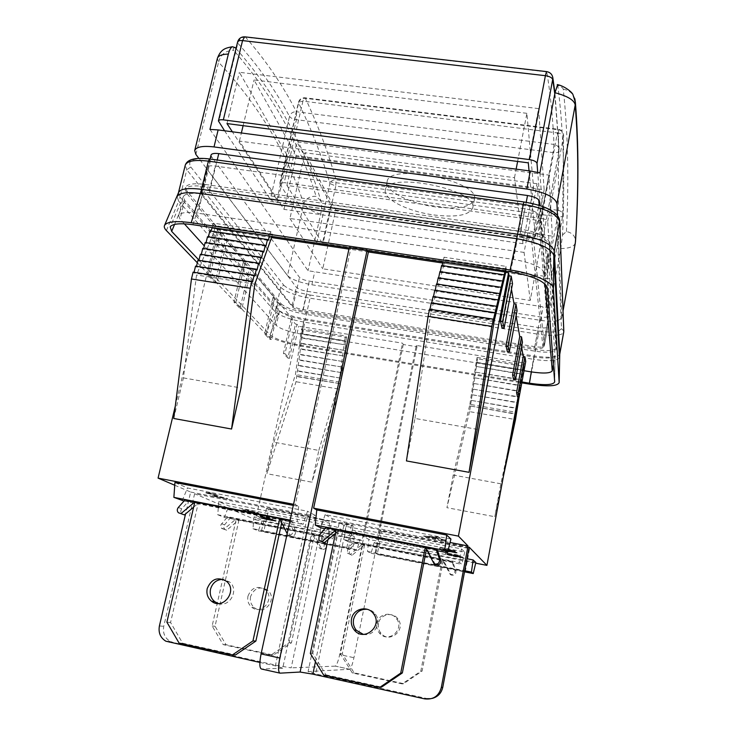 <?xml version="1.0" encoding="UTF-8"?>
<svg xmlns="http://www.w3.org/2000/svg" width="736" height="736" viewBox="0 0 736 736"><rect width="100%" height="100%" fill="white"/><g stroke="black" fill="none" stroke-linecap="round" stroke-linejoin="round"><path stroke-width="0.55" stroke-dasharray="3.68 2.76" d="M281.134 303.802C285.264 307.482 293.443 310.445 305.67 312.69L535.247 349.536C547.612 351.265 554.65 350.768 556.361 348.036L549.755 242.825C547.602 236.698 537.446 232.033 519.276 228.822L204.902 184.405C193.485 183.006 187.064 184.009 185.638 187.413L186.916 191.001L281.134 303.802L280.775 305.385C284.906 309.056 293.094 312.009 305.32 314.254L534.943 351.173C547.317 352.912 554.355 352.424 556.057 349.71L549.341 245.024C547.188 238.924 537.022 234.269 518.852 231.058L204.396 186.512C192.97 185.113 186.548 186.098 185.132 189.483L186.42 193.053L280.775 305.385M197.34 262.78L265.954 334.181C271.934 338.928 283.461 342.893 300.518 346.058L521.787 382.849M184.35 223.836L180.026 219.061L178.682 215.703C180.044 212.557 186.447 211.72 197.91 213.201L513.461 259.394C531.714 262.66 541.963 267.168 544.198 272.9L547.906 252.834C545.726 246.845 535.541 242.227 517.344 238.998L202.575 193.991C191.912 192.639 185.564 193.393 183.54 196.273L184.626 200.339L279.505 311.006C283.654 314.631 291.842 317.566 304.088 319.82L533.876 356.978C546.259 358.736 553.297 358.285 554.99 355.626L547.906 252.834L547.428 287.804M533.674 240.525C532.606 237.783 528.052 235.704 520.002 234.287L209.41 190.136C204.258 189.502 201.36 189.952 200.707 191.489L201.241 193.044L292.155 305.56C293.977 307.216 297.666 308.559 303.232 309.589L534.87 346.656C540.436 347.429 543.6 347.199 544.346 345.975L533.674 240.525L538.421 215.179C537.39 212.29 532.864 210.146 524.842 208.757L215.234 166.06C210.1 165.453 207.193 165.968 206.522 167.596L207.028 169.243L296.277 287.187C298.071 288.917 301.742 290.297 307.298 291.309L538.384 327.548C543.941 328.293 547.106 328.017 547.86 326.71L538.421 215.179M555.008 355.341L554.686 381.892L555.008 355.341L553.352 364.513M198.959 260.093L270.011 334.852C275.089 338.919 284.961 342.314 299.616 345.037L521.944 381.966M524.032 370.714L300.932 334.07C288.659 331.798 280.434 328.918 276.248 325.432L204.323 245.916M544.198 272.9L545.118 284.032M538.614 108.615L239.366 72.294L287.15 155.278L544.143 189.814L538.614 108.615L528.282 162.84M526.884 113.326L254.049 79.948L296.286 155.636L533.572 187.496L526.884 113.326L517.62 161.451M226.973 123.565L239.366 72.294M529.055 170.853L535.385 236.569L276.874 199.824L232.355 131.79M276.874 199.824L287.15 155.278M535.385 236.569L544.143 189.814M245.208 36.883L245.557 37.177C241.528 37.122 238.942 39.128 237.82 43.176L237.599 42.007M552.911 78.301C552.469 74.695 550.436 72.56 546.802 71.889L546.719 71.622M554.788 93.895L559.084 150.935L542.883 238.216C542.368 239.274 540.362 239.605 536.866 239.209L553.049 152.582L554.006 144.422C557.253 145.066 558.974 146.942 559.176 150.034L559.075 151.138C558.523 152.426 556.508 152.913 553.049 152.582L296.433 119.692C292.956 119.112 290.646 118.036 289.506 116.481C290.6 113.224 292.9 111.642 296.387 111.743L296.433 119.692L277.426 202.225C273.902 201.609 271.538 200.624 270.324 199.281L289.506 116.481C275.991 90.85 258.759 66.415 237.82 43.176L218.666 121.946M224.563 130.769L270.324 199.281M277.426 202.225L536.866 239.209M542.892 238.041L537.712 172.353M522.956 243.68L514.501 177.689L239.439 141.091L283.986 209.364L522.956 243.68L533.572 187.496M283.986 209.364L296.286 155.636M514.501 177.689L516.138 169.151M433.863 214.967C456.32 217.626 469.283 215.262 472.751 207.865C479.237 189.741 386.464 170.918 385.333 190.1C382.895 199.005 408.186 211.6 433.863 214.967M435.51 206.908C409.86 203.578 384.634 190.863 387.108 181.783C388.314 162.251 480.958 181.038 474.407 199.52C470.911 207.064 457.948 209.521 435.51 206.908M330.979 204.764L552.35 236.127L548.936 175.122L296.902 141.873L330.979 204.764L322.432 243.349L286.911 185.417L540.408 220.782L544.934 276.368L322.432 243.349M544.934 276.368L552.35 236.127M540.408 220.782L548.936 175.122M286.911 185.417L296.902 141.873M558.339 210.376C561.209 210.984 562.69 212.575 562.773 215.16L562.69 215.814C562.24 216.789 560.51 217.111 557.502 216.78L558.339 210.376L558.532 129.812L557.4 132.903C561.08 133.52 563.123 134.596 563.518 136.151L563.61 135.323C563.426 132.287 561.734 130.447 558.532 129.812L305.403 98.33C301.972 98.228 299.708 99.774 298.623 102.957L298.503 102.212L302.928 101.126L304.63 97.75L305.403 98.33C317.924 125 328.127 152.168 336.002 179.823L335.763 186.079L329.903 183.522C330.933 180.909 332.957 179.676 336.002 179.823L558.339 210.376M322.672 245.198L316.719 242.806L329.903 183.522C321.834 156.133 311.402 129.278 298.623 102.957L279.919 184.046L279.772 183.411L284.179 182.638L302.928 101.126L557.4 132.903L541.429 218.426C545.155 219.07 547.244 220.055 547.694 221.38L563.518 136.151L562.7 215.685L551.338 277.748C550.905 278.576 549.176 278.797 546.149 278.429L557.502 216.78L335.763 186.079L322.672 245.198L546.149 278.429M551.338 277.628L547.694 221.38M541.429 218.426L284.179 182.638M279.919 184.046L316.719 242.806M238.979 519.883L215.05 626.253L226.035 644.718L273.424 655.104L291.465 642.804L314.447 534.796L321.623 549.166C324.88 549.82 326.425 548.44 326.25 545.036L323.555 536.599L230.12 518.135L223.56 526.047L224.167 529.156L226.688 530.205L238.979 519.883L236.311 518.806L223.919 529.202L221.168 527.859L220.772 525.016L227.387 517.04L312.349 533.821L289.147 642.684L270.958 655.095L223.201 644.616L212.143 626.005L236.311 518.806M247.958 596.142C251.583 587.457 257.306 585.304 265.135 589.656C275.614 597.798 262.237 615.811 251.933 607.384C248.464 604.514 247.14 600.76 247.958 596.142M250.571 596.62C249.762 601.211 251.077 604.928 254.527 607.78C264.748 616.142 278.024 598.267 267.619 590.189C259.845 585.865 254.168 588.009 250.571 596.62M291.465 642.804L289.147 642.684M314.447 534.796L312.349 533.821L321.531 535.633L324.236 544.134C324.41 547.566 322.865 548.955 319.58 548.302L312.349 533.821M273.424 655.104L270.958 655.095M226.035 644.718L223.201 644.616M215.05 626.253L212.143 626.005M321.531 535.633L323.555 536.599M321.623 549.166L319.58 548.302M226.688 530.205L223.919 529.202M230.12 518.135L227.387 517.04M364.614 544.714L342.277 653.807L354.136 672.814L403.622 683.67L422.087 671.094L443.366 560.271L451.177 575.046C454.572 575.727 456.136 574.319 455.878 570.814L452.879 562.157L355.368 542.883L349.471 549.654L349.25 553.923L352.093 555.257L364.614 544.714L362.903 543.803L350.281 554.438L347.42 553.095L347.64 548.789L353.593 541.963L442.281 559.48L420.799 671.214L402.187 683.891L352.296 672.943L340.363 653.78L362.903 543.803M376.86 623.245C378.313 613.907 391.414 610.917 396.538 618.764C405.048 629.666 387.936 643.945 379.39 633.061C377.062 630.2 376.216 626.925 376.86 623.245M378.488 623.512C377.844 627.164 378.681 630.412 380.99 633.254C389.473 644.046 406.447 629.887 398.001 619.077C392.923 611.285 379.923 614.256 378.488 623.512M422.087 671.094L420.799 671.214M443.366 560.271L442.281 559.48L451.867 561.375L454.885 570.115C455.152 573.638 453.578 575.055 450.147 574.374L442.281 559.48M403.622 683.67L402.187 683.891M354.136 672.814L352.296 672.943M342.277 653.807L340.363 653.78M451.867 561.375L452.879 562.157M451.177 575.046L450.147 574.374M352.093 555.257L350.281 554.438M355.368 542.883L353.593 541.963M193.642 507.15L198.205 503.332L188.342 501.4L181.783 508.797C180.44 510.646 180.476 512.385 181.893 514.013L178.397 512.744M292.532 521.833L282.348 519.837L290.288 535.909C293.922 536.636 295.651 535.09 295.476 531.272L292.532 521.833L290.012 520.628M218.298 603.511C229.926 607.706 239.43 589.545 229.604 581.992L223.164 579.352M281.722 522.698L282.348 519.837L279.708 518.604M282.348 519.837L198.205 503.332L170.568 622.5L182.675 643.227L179.096 643.108M182.675 643.227L235.594 654.911M170.568 622.5L166.897 622.187M198.205 503.332L194.847 501.97M289.993 520.692L292.946 530.132C293.121 533.986 291.373 535.55 287.702 534.824L287.169 533.729M290.288 535.909L287.702 534.824M188.342 501.4L184.911 500.02M335.515 533.287L338.431 530.831L328.09 528.807L321.448 536.397L321.558 541.641M437.386 550.243L426.696 548.145L435.427 564.733M363.308 634.377C373.741 636.879 382.232 622.886 375.516 614.321C373.446 611.506 370.714 609.831 367.338 609.298M426.466 549.323L426.696 548.145L425.325 547.142M426.696 548.145L338.431 530.831L312.782 653.439L325.974 674.857L323.647 675.032M325.974 674.857L381.542 687.12M312.782 653.439L310.334 653.412M338.431 530.831L336.269 529.69M328.09 528.807L325.836 527.648M512.514 283.746L510.425 283.424L501.989 327.87M522.459 342.222L520.683 341.936L513.645 379.721M525.734 361.505L524.069 361.238L517.482 396.805M517.077 310.564L515.126 310.261L507.334 351.661M272.495 234.158L215.455 225.713L213.311 223.146L270.673 231.619L272.495 234.158L271.97 236.449M506.451 268.796L444.82 259.67L444.01 257.223L506.009 266.377L505.991 271.198M301.659 328.79L345.598 335.966L346.628 337.41L302.882 330.252L301.659 328.79L295.449 374.504L273.948 442.207L266.947 473.699L311.99 482.209L318.817 450.432L273.948 442.207M477.094 357.438L523.673 365.047L523.922 366.399L477.554 358.818L477.094 357.438L476.164 362.259L522.772 369.914L523.673 365.047M511.456 289.331L510.425 283.424M516.092 315.772L515.126 310.261M521.566 346.978L520.683 341.936M475.833 562.488L374.228 542.487L376.096 543.545L416.309 345.423L524.391 363.041L524.069 361.238M416.309 345.423L416.99 346.748L403.273 344.512L402.537 343.178L361.992 540.758L359.996 539.681L262.182 520.416L254.021 516.874L354.283 536.581L336.61 527.004L228.813 505.926L218.804 501.575L329.572 523.195L322.653 519.441L291.18 667.865L278.594 665.758L173.19 642.473L168.894 642.316M297.022 324.3L295.476 324.052L291.162 318.927L292.716 319.176L284.998 353.722L289.441 358.349L297.022 324.3L298.66 326.26L402.537 343.178M279.524 303.444L277.886 303.186L273.001 297.39L274.657 297.648L266.331 334.282L271.354 339.517L279.524 303.444L292.716 319.176M250.976 269.422L249.191 269.146L243.312 262.163L245.125 262.448L235.787 302.459L241.84 308.77L250.976 269.422L274.657 297.648M226.964 240.81L225.06 240.516L218.27 232.466L220.211 232.751L209.99 275.595L216.991 282.891L226.964 240.81L245.125 262.448M271.704 237.59L217.516 229.531L220.211 232.751M293.314 505.402L298.669 506.442L295.302 504.62L350.64 249.329L348.947 249.081M350.64 249.329L349.388 247.057L367.236 249.706L367.724 250.663M505.761 272.394L442.778 263.028M216.991 282.891L215.078 282.587L225.06 240.516M218.27 232.466L208.04 275.292L215.078 282.587M209.99 275.595L208.04 275.292M273.001 297.39L264.666 334.006L269.716 339.241L277.886 303.186M266.331 334.282L264.666 334.006M271.354 339.517L269.716 339.241M291.162 318.927L283.424 353.455L287.896 358.082L295.476 324.052M284.998 353.722L283.424 353.455M289.441 358.349L287.896 358.082M243.312 262.163L233.965 302.174L240.046 308.476L249.191 269.146M235.787 302.459L233.965 302.174M241.84 308.77L240.046 308.476M278.594 665.758L310.583 516.304L194.626 493.736L255.613 519.8L298.66 326.26M194.626 493.736L163.769 626.281C162.619 632.997 164.772 638.029 170.218 641.387L173.19 642.473M174.736 485.236L190.661 492.044L185.555 513.93M175.297 406.079L217.516 229.531M436.356 537.197L427.312 536.342L437.718 538.356L436.356 537.197L436.218 537.906L437.58 539.056L427.174 537.032L436.218 537.906M437.718 538.356L437.58 539.056M427.312 536.342L427.174 537.032M445.62 540.859L441.931 540.141L443.063 541.126L439.116 540.362L437.948 539.368L424.332 536.719L439.714 538.209L441.572 539.828L445.62 540.859L445.758 540.169L442.069 539.451L441.931 540.141M442.069 539.451L443.201 540.445L439.245 539.672L438.086 538.678L424.46 536.029L435.979 536.756L439.852 537.51L441.71 539.138L445.758 540.169M445.409 539.856L445.271 540.546M441.71 539.138L441.572 539.828M439.852 537.51L439.714 538.209M435.979 536.756L435.841 537.464M423.936 535.606L423.798 536.305M424.46 536.029L424.332 536.719M438.086 538.678L437.948 539.368M439.245 539.672L439.116 540.362M443.201 540.445L443.063 541.126M263.709 517.702L258.023 516.727L268.879 518.622L272.458 519.708L269.137 519.34L275.761 521.033L269.459 520.288L261.455 518.402L272.568 520.499L264.555 518.53L269.118 519.064L263.709 517.702L263.838 517.123L260.461 516.516L260.332 517.086M260.461 516.516L272.403 519.009L269.201 518.742L276.147 520.656L269.588 519.726L261.584 517.831L272.688 519.929L264.684 517.96L269.247 518.494L263.838 517.123M263.976 517.647L263.847 518.218M264.684 517.96L264.555 518.53M272.053 519.938L271.924 520.508M261.823 517.877L261.694 518.448M261.584 517.831L261.455 518.402M262.485 518.236L262.366 518.797M273.01 519.607L272.89 520.177M269.266 518.77L269.137 519.34M269.201 518.742L269.072 519.312M269.008 518.043L268.879 518.622M257.223 515.734L257.094 516.313M258.152 516.148L258.023 516.727M258.354 516.194L258.226 516.764M227.36 499.118L213.458 496.414L217.755 497.03L211.959 494.445L205.878 493.065L213.67 494.261L221.435 497.748L227.36 499.118L227.516 498.456L213.606 495.751L213.458 496.414M213.606 495.751L217.902 496.368L212.106 493.773L206.034 492.393L210.8 493L213.826 493.589L221.591 497.085L227.516 498.456M226.66 498.07L226.513 498.732M221.591 497.085L221.435 497.748M213.826 493.589L213.67 494.261M210.8 493L210.643 493.672M206.034 492.393L205.878 493.065M206.853 492.752L206.696 493.424M212.106 493.773L211.959 494.445M217.902 496.368L217.755 497.03M212.732 495.365L212.575 496.018M264.242 515.789L248.428 512.688L254.914 512.826L243.193 510.25L248.428 510.922L258.529 513.572L250.838 512.964L264.242 515.789L264.371 515.191L248.556 512.09L248.428 512.688M248.556 512.09L255.052 512.228L243.331 509.652L248.566 510.315L258.658 512.964L250.976 512.366L264.371 515.191M263.608 514.841L263.47 515.439M250.976 512.366L250.838 512.964M255.999 512.909L255.861 513.498M258.29 513.056L258.161 513.654M242.3 509.192L242.172 509.8M243.331 509.652L243.193 510.25M243.524 509.689L243.386 510.287M245.658 510.011L245.52 510.609M247.572 511.658L247.443 512.247M456.89 553.021L441.333 550.473L453.137 552.285L441.14 549.636L439.585 548.403L454.912 551.411L443.523 549.387L456.89 553.021L457.01 552.405L448.758 551.393L441.03 549.525L441.177 550.188M441.296 549.58L453.256 551.669L441.25 549.019L439.705 547.777L455.032 550.776L443.642 548.762L444.424 549.406L457.01 552.405M444.424 549.406L444.305 550.022M443.642 548.762L443.523 549.387M455.354 551.062L455.234 551.687M455.032 550.776L454.912 551.411M439.705 547.777L439.585 548.403M441.25 549.019L441.14 549.636M451.297 551.025L451.177 551.641M452.29 551.77L452.171 552.386M444.406 550.28L444.286 550.896M441.03 549.525L440.91 550.142M441.453 549.856L441.333 550.473M457.277 555.735L449.337 554.318L455.326 556.011L459.568 556.554L457.277 555.735L457.166 556.333L459.448 557.143L449.126 554.788L457.166 556.333M449.236 554.19L449.126 554.788M451.913 555.248L451.803 555.836M462.981 557.75L455.474 556.83L445.584 554.144L447.332 553.803L455.934 555.22L459.328 556.131L448.859 554.576L462.981 557.75L463.091 557.161L449.586 554.916L449.475 555.505M449.586 554.916L445.694 553.555L447.442 553.205L456.053 554.622L459.439 555.524L448.978 553.987L463.091 557.161M448.978 553.987L448.859 554.576M459.292 555.496L459.181 556.094M459.439 555.524L459.328 556.131M459.126 555.248L459.006 555.846M450.938 539.046L325.1 514.657L332.378 518.779L344.577 521.971L450.073 542.487M376.096 543.545L475.677 563.16M469.182 547.17L347.015 523.388L339.25 522.67L345.745 526.35L461.426 548.918L464.766 552.064L352.332 530.076L368.883 539.451L466.992 558.744M335.726 210.036L541.604 239.375L537.032 183.733L304.906 152.729L335.726 210.036L322.764 268.787L530.233 300.463L541.604 239.375M530.233 300.463L524.078 252.43L537.032 183.733M524.078 252.43L289.929 218.482L304.906 152.729M289.929 218.482L322.764 268.787M239.439 141.091L241.371 132.977M243.119 125.672L254.049 79.948M523.922 366.399L519.092 397.072M477.554 358.818L476.818 362.609L523.213 370.226M476.818 362.609L476.247 366.436L522.615 374.081M476.247 366.436L522.698 374.523M476.404 366.896L475.392 372.112L521.723 379.794M475.392 372.112L521.806 380.236M475.557 372.563L474.545 377.789L520.83 385.498M474.545 377.789L520.913 385.931M474.702 378.221L473.699 383.447L519.938 391.202M473.699 383.447L520.03 391.616M473.864 383.879L472.852 389.096L519.055 396.888M472.852 389.096L519.147 397.302M473.018 389.519L472.006 394.744L518.172 402.574M472.006 394.744L518.264 402.969M472.172 395.158L471.169 400.384L517.288 408.241M471.169 400.384L517.38 408.636M471.334 400.78L470.322 406.005L516.405 413.908M470.322 406.005L516.497 414.294M470.488 406.401L469.485 411.626L515.522 419.566M503.488 475.907L494.767 516.718L500.866 483.8L509.441 443.762M469.485 411.626L446.927 507.684L494.767 516.718M500.866 483.8L453.22 475.06L469.872 404.368L515.292 412.142M518.558 396.98L522.772 369.914M469.872 404.368L476.164 362.259M453.22 475.06L446.927 507.684M302.882 330.252L296.038 381.726L266.947 473.699M346.628 337.41L345.837 341.108L302.073 333.923M345.837 341.108L345.34 344.862L301.604 337.658M345.34 344.862L302.018 338.146M345.699 345.34L344.604 350.437L300.904 343.197M344.604 350.437L301.318 343.675M344.963 350.906L343.868 356.003L300.205 348.726M343.868 356.003L300.619 349.195M344.227 356.463L343.142 361.56L299.506 354.246M343.142 361.56L299.929 354.706M343.491 362.011L342.406 367.108L298.807 359.757M342.406 367.108L299.23 360.208M342.764 367.549L341.67 372.646L298.117 365.258M341.67 372.646L298.54 365.7M342.028 373.078L340.943 378.175L297.418 370.76M340.943 378.175L297.841 371.192M341.302 378.608L340.207 383.704L296.728 376.243M340.207 383.704L297.151 376.676M340.575 384.118L339.48 389.215L296.038 381.726M339.48 389.215L311.99 482.209M318.817 450.432L339.13 381.984L295.449 374.504M339.13 381.984L344.586 340.667L300.619 333.454M344.586 340.667L345.598 335.966M506.009 266.377L505.117 271.06M444.01 257.223L443.072 261.85M442.078 265.567L441.876 266.322L504.04 275.595M441.876 266.322L441.591 265.494M440.34 271.676L440.192 272.43L502.55 281.796M440.192 272.43L439.907 271.612M438.647 277.84L438.5 278.576L501.041 288.043M438.5 278.576L438.205 277.766M436.945 284.032L436.798 284.768L499.532 294.326M436.798 284.768L436.494 283.967M435.224 290.278L435.077 290.996L498.005 300.656M435.077 290.996L434.774 290.205M433.495 296.562L433.348 297.261L496.469 307.022M433.348 297.261L433.044 296.488M431.756 302.882L431.618 303.582L494.923 313.435M431.618 303.582L431.305 302.809M429.999 309.249L429.861 309.93L493.368 319.884M429.861 309.93L429.548 309.175M406.447 460.92L414.975 418.434L477.241 429.336M414.975 418.434L430.974 311.797L494.04 321.696M430.974 311.797L443.55 265.981L505.227 275.181M443.55 265.981L444.82 259.67M213.311 223.146L212.244 227.58M270.673 231.619L269.643 236.1M210.882 231.086L210.588 231.803L209.843 230.929M268.097 240.387L210.588 231.803M208.426 236.845L208.251 237.572L207.497 236.707M265.917 246.238L208.251 237.572M206.071 242.668L205.896 243.377L205.142 242.521M263.718 252.126L205.896 243.377M203.697 248.52L203.532 249.21L202.759 248.372M261.51 258.051L203.532 249.21M201.305 254.408L201.14 255.088L200.367 254.26M259.284 264.012L201.14 255.088M198.904 260.332L198.748 261.004L197.966 260.185M257.048 270.02L198.748 261.004M196.494 266.294L196.328 266.956L195.537 266.147M254.794 276.055L196.328 266.956M194.056 272.292L193.899 272.946L193.099 272.145M252.531 282.136L193.899 272.946M173.724 418.48L183.42 377.899L196.54 274.988L214.01 231.739L215.455 225.713M254.803 284.133L196.54 274.988M183.42 377.899L240.985 387.973M271.087 240.258L214.01 231.739M349.388 247.057L349.195 247.912M367.236 249.706L367.052 250.562M298.669 506.442L297.169 521.52L303.057 524.382L307.547 511.253L187.505 487.977L174.929 482.512M259.872 662.437L275.365 665.859L282.734 668.196L315.312 515.458L307.547 511.253M282.734 668.196L261.51 669.024M332.378 518.779L327.989 539.617M325.1 514.657L320.73 527.85M416.99 346.748L353.924 657.699C352.498 664.286 351.09 668.141 349.72 669.254L335.34 666.108C336.784 665.013 338.229 661.176 339.682 654.617L353.924 657.699M403.273 344.512L339.682 654.617M374.228 542.487L371.036 553.251L367.485 551.457L368.883 539.451M352.332 530.076L348.634 541.935L344.264 539.727L345.745 526.35M424.718 698.878L426.383 698.418L315.689 673.955L308.08 671.591L339.25 522.67M308.08 671.591L349.572 669.291M335.184 666.135L291.18 667.865M329.572 523.195L328.146 536.544L332.81 538.807L336.61 527.004M354.283 536.581L352.93 548.568L356.712 550.399L359.996 539.681M255.613 519.8L361.992 540.758M209.953 129.416L308.044 270.747L549.948 307.85L560.777 248.556L562.525 235.014C565.119 180.191 563.537 130.318 557.787 85.376L557.621 84.686M539.902 172.886L549.948 307.85M381.828 531.512L469.596 548.614L468.823 547.823L380.42 530.61L381.828 531.512L377.246 554.171L375.802 553.426L464.646 571.2M464.582 571.532L377.246 554.171M465.262 571.67L469.596 548.614M464.444 571.044L468.823 547.823M375.802 553.426L380.42 530.61M268.658 509.459L353.133 525.918L351.523 524.98L266.469 508.42L268.658 509.459L263.764 531.622L261.538 530.73L348.468 548.449L263.764 531.622M348.468 548.449L353.133 525.918M346.822 547.667L351.523 524.98M261.538 530.73L266.469 508.42M371.036 553.251L464.526 571.835M367.485 551.457L464.729 570.777M254.021 516.874L252.963 528.715L352.93 548.568M252.963 528.715L258.354 530.849L262.182 520.416M258.354 530.849L356.712 550.399M324.935 528.678L437.561 550.776M290.113 520.14L297.169 521.52M182.206 500.664L187.505 487.977M184.018 501.023L303.057 524.382M348.634 541.935L461.785 564.3L459.549 562.488L461.426 548.918M344.264 539.727L459.549 562.488M464.766 552.064L461.785 564.3M218.804 501.575L217.736 514.749L328.146 536.544M217.736 514.749L224.36 517.371L228.813 505.926M224.36 517.371L332.81 538.807M236.017 48.53C276.681 95.137 304.971 145.921 320.868 200.864C321.825 204.682 321.761 209.088 320.666 214.093L308.044 270.747M575.322 242.99C574.218 246.551 569.37 248.409 560.777 248.556M562.525 235.005L566.435 231.527C572.387 232.824 575.414 236.173 575.497 241.592L575.488 241.702M566.435 231.527C569.002 179.648 567.944 132.213 563.261 89.24C563.022 87.924 561.2 86.636 557.778 85.385M563.261 89.24C569.057 90.16 572.902 93.306 574.816 98.679M195.896 154.45L218.555 62.183L217.387 58.346M320.666 214.093C311.668 211.37 306.02 207.966 303.72 203.872C305.836 198.527 309.957 196.015 316.094 196.319L320.878 200.864M235.106 47.555C233.018 48.125 232.576 49.082 233.772 50.444C272.67 95.257 300.113 143.879 316.094 196.319M557.419 320.786C553.113 321.54 547.51 321.393 540.61 320.362L311.862 284.768C299.681 282.56 291.566 279.487 287.518 275.549L303.72 203.872C286.966 152.462 258.575 105.23 218.555 62.183C220.782 54.243 225.851 50.333 233.772 50.444M287.518 275.549L198.867 158.378M557.474 215.574L561.752 317.97L557.98 320.666M211.02 155.075L211.453 156.566L299.506 277.408C301.088 278.981 304.345 280.223 309.276 281.115L540.252 316.931C545.192 317.584 547.998 317.308 548.679 316.112L539.874 205.546M542.956 347.309L531.806 242.512C530.849 240.083 526.792 238.243 519.644 236.983L209.309 192.731C204.728 192.16 202.152 192.556 201.572 193.918L202.041 195.288L292.808 307.308C294.418 308.78 297.703 309.966 302.662 310.877L534.529 348.036C539.479 348.735 542.294 348.533 542.956 347.456L548.688 315.956M426.383 698.418L432.234 698.409M347.015 523.388L315.689 673.955M190.661 492.044L307.768 514.814L275.365 665.859M315.44 661.701L344.577 521.971M307.768 514.814L315.312 515.458M322.653 519.441L310.583 516.304M295.302 504.62L293.554 504.28M518.116 396.906L524.391 363.041M305.32 314.254L305.67 312.69M534.943 351.173L535.247 349.536M556.076 349.407L556.379 347.742M549.341 245.024L549.755 242.825M558.541 331.182L561.504 328.67L556.637 217.709C554.438 210.763 543.591 205.592 524.096 202.179L210.211 159.234C193.402 157.633 186.935 160.218 190.808 166.989L186.788 169.749L280.729 287.316L275.945 308.43C280.95 312.791 290.766 316.314 305.394 319.01L304.75 322.23C289.966 319.507 280.03 315.965 274.96 311.586L178.692 201.186L180.044 197.092L275.945 308.43L265.954 334.181M166.391 230.58L178.692 201.186L177.128 196.641M178.443 192.795L180.044 197.092L186.788 169.749L185.26 165.186M190.808 166.989L283.783 285.228L280.729 287.316C285.66 291.907 295.421 295.532 310.012 298.181L305.394 319.01L534.382 356.003L533.793 359.361L304.75 322.23L300.518 346.058M559.434 357.622C557.621 360.953 549.065 361.532 533.793 359.361L529.543 384.137M283.783 285.228C288.172 289.368 296.921 292.624 310.012 295.007L310.012 298.181L538.384 334.245L534.382 356.003C549.231 358.11 557.686 357.549 559.737 354.338M310.012 295.007L538.78 331.007L538.384 334.245C546.425 335.478 553.03 335.717 558.201 334.972M558.744 334.88C561.798 334.3 563.463 333.371 563.739 332.074M556.637 217.709L559.691 220.653M510.444 271.851L517.344 238.998L513.461 259.394M518.852 231.058L519.276 228.822M520.002 234.287L524.842 208.757M561.504 328.67L563.794 331.016M544.355 345.819L547.869 326.545M538.78 331.007C546.986 332.24 553.398 332.35 557.998 331.329M531.318 371.91L533.876 356.978L531.144 371.882M534.87 346.656L538.384 327.548M299.616 345.037L304.088 319.82L300.932 334.07M303.232 309.589L307.298 291.309M270.011 334.852L279.505 311.006L276.248 325.432M292.155 305.56L296.277 287.187M174.579 224.406L184.626 200.339L180.026 219.061M186.42 193.053L186.916 191.001M201.241 193.044L207.028 169.243M192.952 224.71L202.575 193.991L197.91 213.201M204.396 186.512L204.902 184.405M209.41 190.136L215.234 166.06M546.802 71.889L245.557 37.177C266.193 60.895 283.13 85.753 296.387 111.743L554.006 144.422C552.948 118.928 550.546 94.751 546.802 71.889M326.25 545.036L324.236 544.134M224.287 524.75L221.508 523.71M455.878 570.814L454.885 570.115M349.471 549.654L347.64 548.789M295.476 531.272L292.946 530.132M181.783 508.797L178.287 507.49M321.448 536.397L319.13 535.311M159.399 625.959L163.769 626.281M267.076 517.813L266.956 518.383M269.091 518.383L268.962 518.954M265.08 517.859L264.96 518.438M266.092 518.236L265.963 518.806M270.057 519.073L269.928 519.644M272.449 519.772L272.329 520.343M268.658 519.358L268.539 519.929M269.588 519.726L269.459 520.288M275.08 520.656L274.951 521.226M275.88 520.462L275.761 521.033M272.403 519.009L272.274 519.588M263.35 516.838L263.23 517.417M258.272 512.707L258.143 513.305M248.566 510.315L248.428 510.922M249.136 510.628L248.998 511.235M252.614 511.382L252.476 511.989M254.776 512.026L254.638 512.633M252.117 512.136L251.979 512.725M455.216 552.478L455.096 553.095M453.523 551.292L453.404 551.908M446.927 549.884L446.807 550.5M446.642 550.031L446.522 550.648M453.256 551.669L453.137 552.285M448.5 551.135L448.39 551.752M448.758 551.393L448.638 552M459.512 556.462L459.393 557.051M453.799 554.999L453.689 555.588M449.337 554.318L449.227 554.907M455.326 556.011L455.216 556.6M461.214 557.198L461.104 557.787M459.595 556.048L459.485 556.646M454.305 554.916L454.195 555.514M455.869 554.778L455.759 555.376M456.053 554.622L455.934 555.22M447.442 553.205L447.332 553.803M445.694 553.555L445.584 554.144M455.584 556.241L455.474 556.83M311.862 284.768L314.677 272.072M540.61 320.362L543.048 307.105M561.752 317.97L563.049 310.804M531.806 242.512L538.798 205.206M519.644 236.983L526.222 202.299M209.309 192.731L217.221 160.006M202.041 195.288L211.453 156.566M292.808 307.308L299.506 277.408M302.662 310.877L309.276 281.115M534.529 348.036L540.252 316.931M556.361 348.036L556.057 349.71M547.86 326.71L544.346 345.975M183.54 196.273L170.191 226.854M185.638 187.413L185.132 189.483M206.522 167.596L200.707 191.489M553.362 364.66L554.99 355.626M542.883 238.216L559.176 150.034L554.953 93.049M387.108 181.783L385.333 190.1M474.407 199.52L472.751 207.865M551.338 277.748L562.773 215.16L563.61 135.323C563.39 131.956 561.642 129.95 558.357 129.297L304.63 97.75C301.493 97.704 299.451 99.185 298.503 102.212L279.772 183.411M267.619 590.189L265.135 589.656M254.527 607.78L251.933 607.384M224.416 529.414L221.637 528.411M398.001 619.077L396.538 618.764M380.99 633.254L379.39 633.061M349.25 553.923L347.42 553.095M229.604 581.992L226.476 581.311M375.516 614.321L373.658 613.925M321.172 541.19L318.863 540.141M269.118 519.064L269.247 518.494M272.568 520.499L272.688 519.929M276.028 521.226L276.147 520.656M272.458 519.708L272.587 519.138M210.809 493.819L210.965 493.138M258.529 513.572L258.658 512.964M254.914 512.826L255.052 512.228M456.946 553.113L457.065 552.497M453.192 552.368L453.312 551.752M459.448 557.143L459.568 556.554M463.027 557.833L463.137 557.235M448.859 554.548L448.978 553.95M445.418 553.904L445.528 553.316M561.734 318.302L563.049 310.978M201.572 193.918L210.054 159.022M542.956 347.456L548.679 316.112M178.682 215.703L183.328 196.825M170.218 641.387L165.894 641.222M349.72 669.254L335.34 666.108"/><path stroke-width="1.1" d="M521.787 382.849L529.543 384.137C547.602 386.796 557.474 386.29 559.158 382.619L553.417 288.659C553.555 282.339 532.772 273.194 510.131 269.992L191.194 222.723C176.152 220.717 167.293 221.554 164.616 225.234C163.834 226.743 164.432 228.528 166.391 230.58L197.34 262.78M521.944 381.966L529.386 383.198C544.87 385.471 553.306 385.038 554.686 381.892L547.428 287.804C544.796 281.152 532.468 275.834 510.444 271.851L192.952 224.71C180.081 222.99 172.5 223.707 170.191 226.854L171.663 231.38L198.959 260.093M545.118 284.032L552.248 370.824C550.574 373.327 543.536 373.686 531.144 371.882L524.032 370.714M232.355 131.79L226.973 123.565L528.282 162.84L529.055 170.853M224.563 130.769L218.408 120.925C218.813 119.904 220.45 119.545 223.33 119.858L242.549 40.59L244.665 36.828C241.058 36.809 238.712 38.539 237.599 42.007C238.05 40.802 239.697 40.333 242.549 40.59L545.404 75.688L529.414 159.583C533.894 160.347 536.424 161.616 537.004 163.41L552.911 78.301C552.405 74.502 550.28 72.266 546.554 71.604L545.404 75.688C549.829 76.406 552.294 77.795 552.819 79.847L554.788 93.895M537.712 172.353L537.004 163.41M529.414 159.583L223.33 119.858M516.138 169.151L517.62 161.451M181.893 514.013L184.414 514.887L193.642 507.15M184.911 500.02L194.847 501.97L180.936 513.627L178.397 512.744C176.962 511.106 176.934 509.349 178.287 507.49L184.911 500.02M194.847 501.97L279.708 518.604L252.954 640.918L232.475 654.893L179.096 643.108L166.897 622.187L194.847 501.97M207.202 588.607C211.324 578.864 217.746 576.435 226.476 581.311C238.133 590.447 223.008 610.705 211.563 601.238C207.699 598.018 206.246 593.805 207.202 588.607M223.164 579.352C216.724 579.444 212.502 582.728 210.505 589.223C209.567 594.366 211.002 598.543 214.829 601.735L218.298 603.511M232.475 654.893L235.594 654.911L255.889 641.065L252.954 640.918M255.889 641.065L281.722 522.698M287.169 533.729L279.708 518.604L289.993 520.692M184.414 514.887L180.936 513.627M321.558 541.641L324.346 542.68L335.515 533.287M434.12 563.886L435.427 564.733C439.245 565.496 441.011 563.905 440.726 559.976L437.386 550.243L436.098 549.258L439.466 559.075C439.76 563.049 437.975 564.65 434.12 563.886L425.325 547.142L400.734 673.09L379.721 687.415L323.647 675.032L310.334 653.412L336.269 529.69L322.055 541.641L318.863 540.141L319.13 535.311L325.836 527.648L436.098 549.258M351.514 618.976C353.197 608.47 367.926 605.084 373.658 613.925C383.18 626.198 363.851 642.307 354.31 630.053C351.698 626.814 350.768 623.125 351.514 618.976M367.338 609.298C360.244 608.948 355.654 612.297 353.574 619.326C352.838 623.438 353.758 627.09 356.344 630.292L363.308 634.377M379.721 687.415L381.542 687.12L402.362 672.934L400.734 673.09M402.362 672.934L426.466 549.323M324.346 542.68L322.055 541.641M504.096 328.201L512.514 283.746L511.226 276.166L502.624 321.466L504.096 328.201L501.989 327.87L500.48 321.135L509.091 275.844L511.226 276.166M500.48 321.135L502.624 321.466M521.539 336.849L514.381 375.259L515.421 380.015L522.459 342.222L521.539 336.849L519.745 336.564L516.092 315.772M515.421 380.015L513.645 379.721L512.578 374.964L519.745 336.564M512.578 374.964L514.381 375.259M524.924 356.776L518.236 392.895L519.147 397.081L525.734 361.505L524.924 356.776L523.241 356.509L521.566 346.978M519.147 397.081L517.482 396.805L516.543 392.61L523.241 356.509M516.543 392.61L518.236 392.895M515.964 304.042L508.024 346.196L509.294 351.974L517.077 310.564L515.964 304.042L513.986 303.738L511.456 289.331M509.294 351.974L507.334 351.661L506.037 345.874L513.986 303.738M506.037 345.874L508.024 346.196M204.323 245.916L184.35 223.836M348.947 249.081L271.704 237.59M367.724 250.663L368.396 251.97L313.628 508.153L316.774 509.938L446.706 535.063L450.938 539.046L447.479 552.718L444.636 550.418L446.706 535.063M509.091 275.844L508.558 272.808L505.761 272.394M442.778 263.028L368.396 251.97M185.555 513.93L159.399 625.959C158.231 632.739 160.393 637.836 165.894 641.222L259.872 662.437M293.554 504.28L158.074 478.115L174.736 485.236M158.074 478.115L175.297 406.079M450.073 542.487L468.013 545.974L458.418 536.121L313.628 508.153M475.677 563.16L486.919 565.377L469.182 547.17L442.778 687.249L441.296 687.59C438.812 696.1 433.283 699.862 424.718 698.878L312.846 674.148L315.44 661.701M466.992 558.744L473.138 559.949L475.833 562.488L473.23 573.565L471.417 572.102L473.138 559.949M241.371 132.977L243.119 125.672M519.092 397.072L515.522 419.566L503.488 475.907M509.441 443.762L516.175 412.289L518.558 396.98M515.292 412.142L516.175 412.289M505.117 271.06L491.795 326.379L469.044 472.328L406.447 460.92L428.104 316.324L491.795 326.379M443.072 261.85L505.043 271.446M442.998 262.228L442.078 265.567M440.34 271.676L441.591 265.494L503.893 274.776M438.647 277.84L439.907 271.612L502.394 280.996M436.945 284.032L438.205 277.766L500.885 287.252M435.224 290.278L436.494 283.967L499.367 293.544M433.495 296.562L434.774 290.205L497.83 299.883M431.756 302.882L433.044 296.488L496.294 306.259M429.999 309.249L431.305 302.809L494.748 312.68M428.104 316.324L429.548 309.175L493.184 319.148M469.044 472.328L477.241 429.336L494.04 321.696L505.991 271.198M212.244 227.58L210.882 231.086M269.643 236.1L212.161 227.939M269.56 236.468L268.097 240.387L267.462 239.522L209.843 230.929L208.426 236.845M267.462 239.522L265.917 246.238L265.273 245.382L207.497 236.707L206.071 242.668M265.273 245.382L263.718 252.126L263.074 251.289L205.142 242.521L203.697 248.52M263.074 251.289L261.51 258.051L260.857 257.223L202.759 248.372L201.305 254.408M260.857 257.223L259.284 264.012L258.621 263.194L200.367 254.26L198.904 260.332M258.621 263.194L257.048 270.02L256.376 269.201L197.966 260.185L196.494 266.294M256.376 269.201L254.794 276.055L254.122 275.255L195.537 266.147L194.056 272.292M254.122 275.255L252.531 282.136L251.85 281.345L193.099 272.145L191.452 278.972L173.724 418.48L231.564 429.033L250.249 288.254L191.452 278.972M251.85 281.345L250.249 288.254M231.564 429.033L240.985 387.973L254.803 284.133L271.97 236.449M349.195 247.912L261.078 653.918C259.311 663.164 259.449 668.196 261.51 669.024L279.68 673.063M367.052 250.562L279.827 658.039L261.078 653.918M327.989 539.617L300.113 672.042L280.085 673.155C278.153 672.354 278.061 667.313 279.827 658.039M324.935 528.678L320.73 527.85L315.21 525.053L316.774 509.938M458.418 536.121L508.558 272.808M557.621 84.686L555.008 92.736L539.902 172.886L530.26 171.01L218.141 129.922L209.953 129.416L228.372 54.041C229.43 49.974 230.745 47.536 232.328 46.736L235.097 47.555L236.017 48.53M464.646 571.2L465.262 571.67L464.582 571.532M464.526 571.835L473.23 573.565M464.729 570.777L471.417 572.102M437.561 550.776L447.479 552.718M315.21 525.053L444.636 550.418M290.113 520.14L173.88 497.37L174.929 482.512L293.314 505.402M173.88 497.37L184.018 501.023M574.816 98.679L575.405 102.543C578.726 144.293 578.754 190.642 575.497 241.592L575.488 241.702M575.405 102.543L575.202 105C578.551 145.921 578.606 191.756 575.377 242.503L563.049 310.804M555.008 92.736C567.631 96.103 574.365 100.188 575.202 105L556.977 203.679L557.474 215.574M198.867 158.378L195.896 154.45L194.7 150.567C196.199 146.841 202.639 145.627 214.01 146.924L526.838 189.042C544.898 192.179 554.944 197.055 556.977 203.679M194.7 150.567L217.387 58.346C218.196 55.752 221.858 54.317 228.372 54.041M557.98 320.666L557.419 320.786M539.874 205.546L539.534 201.305C538.632 198.665 534.621 196.733 527.519 195.509L218.767 153.622C214.213 153.088 211.628 153.576 211.02 155.075L210.054 159.022M432.234 698.409C437.883 696.854 441.398 693.137 442.778 687.249M300.113 672.042L312.846 674.148M468.013 545.974L441.296 687.59M486.919 565.377L518.116 396.906M177.128 196.641L177.321 196.208C179.759 192.74 187.45 191.829 200.376 193.476L201.526 189.336C187.809 187.643 180.118 188.793 178.443 192.795L164.616 225.234M191.194 222.723L200.376 193.476L516.7 238.694L517.583 234.278L201.526 189.336L208.389 161.147C194.709 159.556 187.008 160.899 185.26 165.186C187.183 159.316 195.316 157.237 209.65 158.967L208.389 161.147L523.278 204.36L517.583 234.278C539.534 238.179 551.761 243.754 554.272 251.004L553.831 255.502L559.434 357.622M510.131 269.992L516.7 238.694C538.844 242.632 551.218 248.216 553.831 255.466L553.417 288.705M553.417 288.659L553.831 255.291L559.443 357.264L559.765 354.007L559.158 382.619M559.765 354.007L554.272 251.004L559.664 221.656C557.253 213.955 545.128 208.187 523.278 204.36L523.949 201.968C537.464 204.24 547.29 207.552 553.417 211.885C557.419 214.691 559.516 217.782 559.719 221.15L563.767 331.715L559.765 354.007M558.201 334.972L558.744 334.88M563.794 331.016L559.691 220.653M524.05 201.977L209.972 159.013M557.998 331.329L558.541 331.182M529.386 383.198L531.318 371.91M171.663 231.38L174.579 224.406M552.258 370.548L553.352 364.513M546.719 71.622L245.208 36.883M440.726 559.976L439.466 559.075M526.838 189.042L530.26 171.01M214.01 146.924L218.141 129.922M538.798 205.206L539.534 201.305M526.222 202.299L527.519 195.509M217.221 160.006L218.767 153.622M563.739 332.074L559.737 354.338M185.26 165.186L178.443 192.795M552.248 370.824L553.362 364.66M552.911 78.301L554.953 93.049M218.408 120.925L237.599 42.007M214.829 601.735L211.563 601.238M356.344 630.292L354.31 630.053M575.405 102.571L572.902 94.429C571.541 91.522 563.675 85.735 557.253 84.585M217.387 58.337C220.763 49.551 224.71 48.098 232.272 46.764M563.049 310.978L575.322 242.99"/></g></svg>
